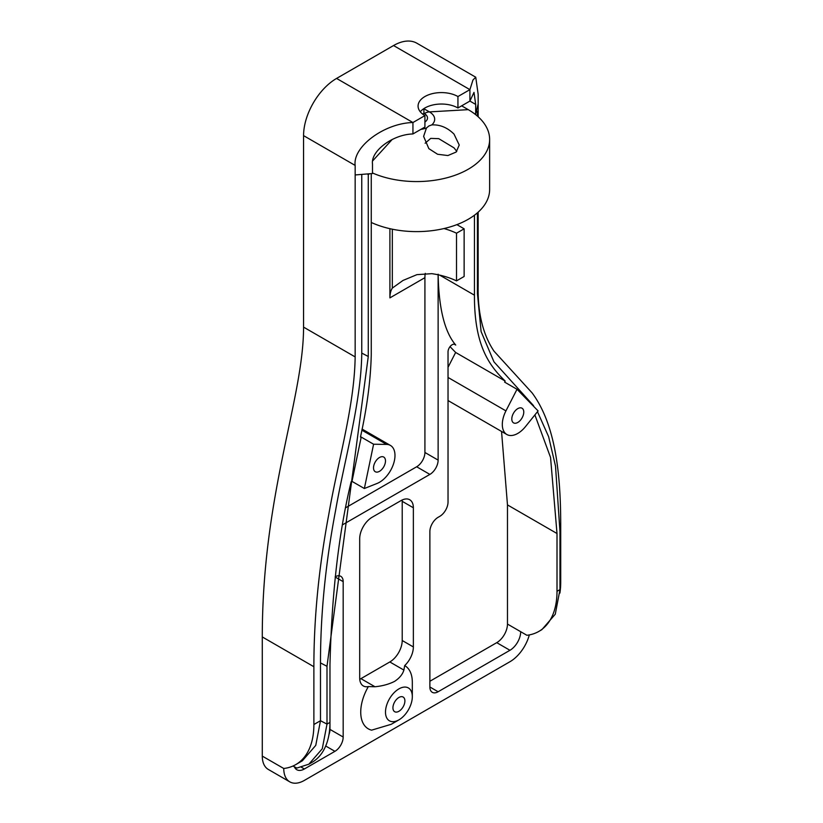 <?xml version="1.0" encoding="UTF-8"?>
<svg xmlns="http://www.w3.org/2000/svg" width="823" height="823" viewBox="0 0 823 823"><rect width="100%" height="100%" fill="white"/><g stroke="black" fill="none" stroke-linecap="round" stroke-linejoin="round"><path stroke-width="1.23" d="M398.908 711.288A8.467 4.887 120 0 0 404.443 703.83A8.467 4.887 120 0 0 403.147 697.05A8.467 4.887 120 0 0 398.908 697.472A8.467 4.887 120 0 0 393.384 704.93A8.467 4.887 120 0 0 394.68 711.71A8.467 4.887 120 0 0 398.908 711.288M379.506 471.312A8.467 4.887 120 0 0 385.03 463.853A8.467 4.887 120 0 0 383.734 457.063A8.467 4.887 120 0 0 379.506 457.485A8.467 4.887 120 0 0 373.971 464.944A8.467 4.887 120 0 0 375.267 471.723A8.467 4.887 120 0 0 379.506 471.312M517.79 422.456A8.467 4.887 120 0 0 523.315 414.987A8.467 4.887 120 0 0 522.019 408.208A8.467 4.887 120 0 0 517.79 408.63A8.467 4.887 120 0 0 512.256 416.088A8.467 4.887 120 0 0 513.562 422.868A8.467 4.887 120 0 0 517.79 422.456M373.591 444.225L364.363 488.512L377.14 483.43A21.892 12.643 120 0 0 379.506 482.268A21.892 12.643 120 0 0 393.806 462.979A21.892 12.643 120 0 0 390.452 445.438A21.892 12.643 120 0 0 386.573 444.41L373.591 444.225L361.204 437.075L351.987 481.373L351.164 481.692C338.85 532.131 331.782 593.085 329.972 664.583L329.972 722.388A87.567 50.553 60 0 1 311.845 762.468L308.862 764.186L296.866 768.065L292.957 766.028M517.019 389.279L505.939 410.883A21.892 12.643 120 0 0 506.845 434.503A21.892 12.643 120 0 0 517.79 433.412A21.892 12.643 120 0 0 525.527 426.561L538.098 410.924L517.019 389.279L504.633 382.129L505.178 381.059L455.644 352.46L448.031 367.315M431.787 124.911L428.834 126.001L426.458 127.987L423.619 136.381L428.834 148.634L437.589 154.261L447.907 155.547L456.158 152.039L459.234 145.023L454.018 134.098C447.373 127.544 439.966 124.489 431.787 124.911A18.024 10.401 180 0 0 429.4 111.897L468.256 109.654L461.652 105.838M456.775 151.411L454.018 147.862L438.741 138.655L430.727 138.387L425.131 143.223M398.908 719.868A18.97 10.956 -60 0 1 385.493 712.132A18.97 10.956 -60 0 1 398.908 688.892A18.97 10.956 -60 0 1 412.323 696.639A18.97 10.956 -60 0 1 398.908 719.868L391.275 724.281L371.615 730.155A36.49 21.069 -60 0 1 368.365 686.567L374.99 686.763C382.428 686.022 388.96 684.232 394.577 681.382C399.505 678.142 402.601 674.376 403.887 670.076L404.69 665.591A36.49 21.069 -60 0 1 412.323 682.339L412.323 696.639M438.124 274.779L438.124 460.108A11.676 6.738 -60 0 1 429.873 474.408L416.664 466.775L346.02 507.565M416.664 466.775A11.676 6.738 120 0 0 424.915 452.475L438.124 460.108M425.285 273.359A29.186 16.851 -120 0 0 424.915 277.67L424.915 452.475M424.915 277.67L389.907 297.875L389.907 228.681M368.365 686.567A17.509 10.113 -60 0 1 363.324 685.95A17.509 10.113 -60 0 1 359.692 677.926L359.692 538.746A17.509 10.113 -60 0 1 372.078 517.297L400.976 500.621A17.509 10.113 -60 0 1 409.731 499.756A17.509 10.113 -60 0 1 413.362 507.77L402.21 501.33A17.509 10.113 120 0 0 402.159 500.003M403.887 670.076L389.824 661.959A17.509 10.113 120 0 0 402.21 640.51L413.362 646.95L413.362 507.77M413.362 646.95A17.509 10.113 -60 0 1 404.69 665.591M478.163 116.773L478.163 94.398L475.745 77.208L472.947 80.026L469.912 89.635L457.938 96.538A23.353 13.477 0 0 0 432.486 93.616A23.353 13.477 0 0 0 418.074 106.074A23.353 13.477 0 0 0 424.915 115.611L424.915 127.051L412.94 133.954C392.931 134.416 370.679 150.928 372.49 163.983L372.49 173.519L355.155 174.949L355.155 356.915C354.446 406.511 337.862 461.59 328.85 514.077C318.861 567.17 313.872 618.052 313.882 666.723L313.882 724.528A87.567 50.553 60 0 1 295.745 764.618A87.567 50.553 60 0 1 283.75 768.487A29.186 16.851 120 0 0 289.789 781.85A29.186 16.851 120 0 0 304.387 780.399L509.951 661.723A29.186 16.851 120 0 0 529.323 634.903M438.124 691.752A11.676 6.738 -60 0 1 432.291 692.328A11.676 6.738 -60 0 1 429.873 686.989L438.124 691.752L509.951 650.283A15.174 8.765 120 0 0 520.681 631.694L526.874 635.274A87.567 50.553 -120 0 0 538.87 631.395A87.567 50.553 -120 0 0 557.006 591.315L559.979 589.587L559.979 531.792L555.515 466.137L548.622 436.684L537.47 411.706M429.873 686.989L429.873 531.596A11.676 6.738 -60 0 1 438.124 517.307L439.78 516.35A11.676 6.738 120 0 0 448.031 502.051L448.031 351.894A5.833 3.374 -60 0 1 450.582 346.01A5.833 3.374 -60 0 1 455.078 344.446A5.833 3.374 -60 0 1 455.726 345.053L454.234 344.189M438.124 274.213C438.782 308.46 444.657 332.07 455.726 345.053M429.873 474.408L343.181 524.446A11.676 6.738 -60 0 1 342.903 524.611M335.208 576.728A11.676 6.738 -60 0 1 340.763 576.306A11.676 6.738 -60 0 1 343.181 581.645L335.167 577.016M329.005 734.466A11.676 6.738 120 0 0 329.972 729.404L343.181 737.027L343.181 581.645M343.181 737.027A11.676 6.738 -60 0 1 334.93 751.327L325.713 746.008M294.346 766.748A15.174 8.765 120 0 0 296.794 769.721A15.174 8.765 120 0 0 304.387 768.97L334.93 751.327M361.204 437.075L360.453 437.064C367.068 407.334 370.669 379.897 371.255 354.764L371.255 173.622M329.972 729.404L329.972 722.388L326.998 724.106L322.266 748.786L308.862 764.186M534.888 414.915L550.546 457.444L557.006 533.51L557.006 591.315M501.546 431.437L507.472 504.911L507.472 624.071L520.681 631.694M450.027 346.648L455.644 352.46M474.449 215.214L474.449 295.19C474.213 345.176 489.037 365.443 505.178 381.059M509.951 650.283L496.742 642.66L429.873 681.269M496.742 642.66A15.174 8.765 120 0 0 507.472 624.071M475.745 77.208L416.891 43.228A46.705 26.964 -60 0 0 393.548 45.543L469.912 89.635L469.912 101.075L475.684 104.408L473.997 92.371L469.912 101.075L457.938 107.978A23.353 13.477 0 0 0 420.286 111.794M422.621 114.068L423.907 113.327L423.907 108.605M478.163 103.935L475.684 113.944L474.449 113.718M424.915 115.611L412.94 122.524C384.351 123.172 352.573 146.761 355.155 165.413L303.564 135.63A46.705 26.964 -60 0 1 336.576 78.432L412.94 122.524L412.94 133.954M355.155 174.949L355.155 165.413M475.684 104.408L475.684 113.944M457.938 107.978L457.938 96.538M559.907 593.095A87.567 50.553 -120 0 0 560.72 582.015L560.72 524.21C560.628 473.492 555.463 424.503 532.142 392.941L494.016 351.174C482.885 334.55 477.607 312.791 478.163 285.9L478.163 212.159M393.548 45.543L336.576 78.432M289.789 781.85L268.329 769.454A29.186 16.851 -60 0 1 262.28 756.1L262.28 636.94C262.28 493.944 303.564 398.62 303.564 327.122L303.564 135.63M369.599 173.756L368.272 174.527L367.181 173.962M361.76 174.404L361.76 353.098C361.235 402.19 344.847 457.588 335.65 510.116C325.527 563.323 320.476 614.256 320.486 662.916L320.486 720.711L315.754 745.391L302.35 760.802L295.745 764.618M476.095 112.267L477.422 111.506L476.445 110.879M468.256 109.654A72.969 42.127 180 0 1 489.634 139.437A72.969 42.127 180 0 1 449.08 177.182A72.969 42.127 180 0 1 372.49 172.974M489.634 139.437L489.634 189.485A72.969 42.127 180 0 1 448.37 227.426A72.969 42.127 180 0 1 371.255 222.467M456.899 224.638L464.131 228.815L456.508 233.207A62.466 36.058 0 0 0 443.978 228.547M456.508 233.207L456.508 280.88L464.131 276.477L464.131 228.815M402.21 640.51L402.21 501.33M389.824 661.959L360.937 678.646L374.99 686.763M359.754 679.263A17.509 10.113 120 0 0 360.937 678.646M456.508 280.88A62.466 36.058 0 0 0 431.838 273.668L416.942 274.645L403.023 280.437L392.324 288.091L392.324 229.206M389.907 297.875A29.186 16.851 60 0 1 392.324 288.091M477.422 111.506L477.422 116.115M477.422 212.807L477.422 293.472L481.105 331.576L493.965 361.863L533.561 405.688M538.87 631.395L541.843 629.677L555.268 614.225L559.979 589.587M368.272 174.527L368.272 356.482L326.998 666.301L326.998 724.106L320.486 720.711L313.882 724.528M364.363 488.512L351.987 481.373M386.573 444.41L361.842 430.141M424.915 122.041A10.833 6.255 -0 0 0 424.318 113.564A17.509 10.113 -60 0 1 429.4 111.897L423.907 108.718M557.006 533.51L507.472 504.911M474.449 295.19L439.698 275.129M355.155 356.915L303.564 327.122M559.979 582.437L560.72 582.015M262.28 756.1L283.75 768.487M313.882 666.723L262.28 636.94M301.383 767.231L304.387 768.97M392.221 139.437L372.788 160.763M426.458 127.987A18.024 10.401 180 0 1 420.903 129.365M368.272 356.482L361.76 353.098M326.998 666.301L320.486 662.916M505.939 410.883L448.031 377.448M390.452 445.438L362.058 429.05M506.845 434.503L448.031 400.544"/></g></svg>
